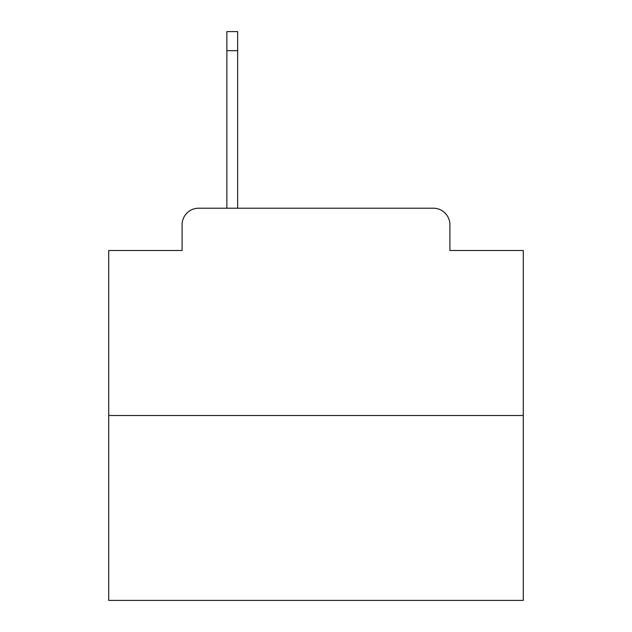 <?xml version="1.0" encoding="UTF-8"?>
<svg xmlns="http://www.w3.org/2000/svg" width="632" height="632" viewBox="0 0 632 632"><rect width="100%" height="100%" fill="white"/><g stroke="black" fill="none" stroke-linecap="round" stroke-linejoin="round"><path stroke-width="0.95" d="M182.095 224.795L182.095 250.493L182.095 224.795A16.582 16.582 0 0 1 198.677 208.212L226.864 208.212L226.864 31.6L237.648 31.6L237.648 50.671L226.864 50.671M523.288 415.501L108.712 415.501L108.712 600.4L523.288 600.4L523.288 250.493L449.905 250.493L449.905 224.795A16.582 16.582 0 0 0 433.323 208.212L198.677 208.212M108.712 415.501L108.712 250.493L182.095 250.493M237.648 50.671L237.648 208.212L251.323 208.212M380.677 208.212L433.323 208.212M449.905 250.493L449.905 224.795"/></g></svg>

